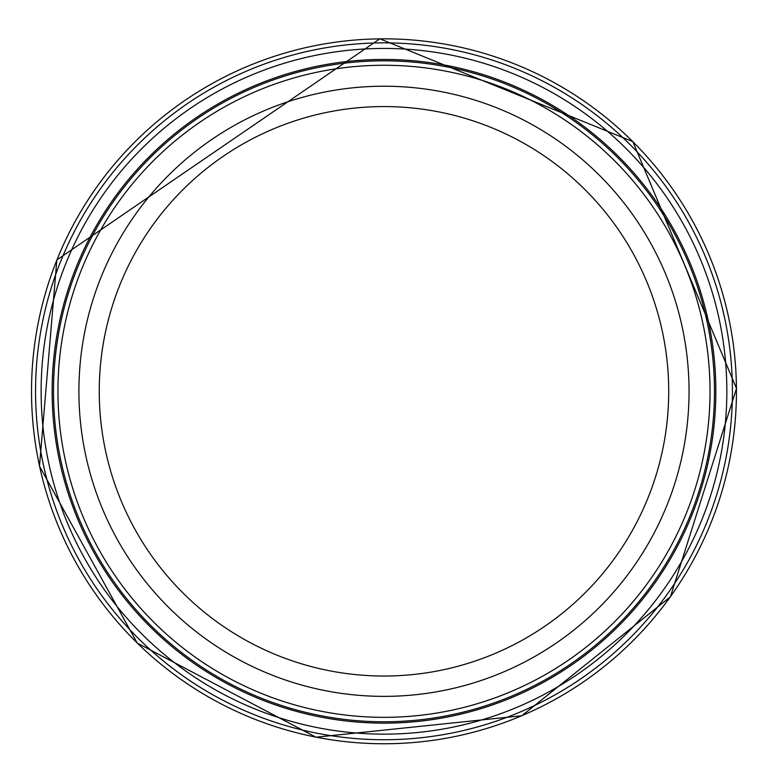 <?xml version="1.0" encoding="UTF-8"?>
<svg xmlns="http://www.w3.org/2000/svg" width="776" height="776" viewBox="0 0 776 776"><rect width="100%" height="100%" fill="white"/><g stroke="black" fill="none" stroke-linecap="round" stroke-linejoin="round"><path stroke-width="1.16" d="M714.473 391.298A330.489 330.489 0 0 1 218.745 677.506A330.489 330.489 0 0 1 218.745 105.09A330.489 330.489 0 0 1 714.473 391.298A330.489 330.489 0 0 1 218.745 677.506A330.489 330.489 0 0 1 218.745 105.09A330.489 330.489 0 0 1 714.473 391.298M689.049 391.298A305.065 305.065 0 0 1 231.452 655.497A305.065 305.065 0 0 1 231.452 127.099A305.065 305.065 0 0 1 689.049 391.298A305.065 305.065 0 0 1 231.452 655.497A305.065 305.065 0 0 1 231.452 127.099A305.065 305.065 0 0 1 689.049 391.298M373.576 43.02A348.434 348.434 0 0 0 35.696 401.289A348.434 348.434 0 0 0 393.558 739.596A348.434 348.434 0 0 0 732.302 382.141A348.434 348.434 0 0 0 373.576 43.02M371.82 48.655A342.856 342.856 0 0 0 41.332 403.054A342.856 342.856 0 0 0 395.333 733.96A342.856 342.856 0 0 0 726.666 380.366A342.856 342.856 0 0 0 371.82 48.655M370.685 59.713A331.847 331.847 0 0 0 52.39 404.199A331.847 331.847 0 0 0 396.497 722.912A331.847 331.847 0 0 0 715.617 379.192A331.847 331.847 0 0 0 370.685 59.713M710.03 391.298A326.036 326.036 0 0 1 220.966 673.655A326.036 326.036 0 0 1 220.966 108.941A326.036 326.036 0 0 1 710.03 391.298M668.718 391.298A284.734 284.734 0 0 1 241.617 637.882A284.734 284.734 0 0 1 241.617 144.714A284.734 284.734 0 0 1 668.718 391.298M379.658 38.868A352.459 352.459 0 0 0 31.544 395.197A352.459 352.459 0 0 0 387.457 743.738A352.459 352.459 0 0 0 736.434 388.252A352.459 352.459 0 0 0 379.658 38.868M736.502 388.436L670.406 596.812L521.821 715.753L315.987 737.2L137.206 643.032L39.498 466.153L56.852 259.931L379.852 38.8L632.847 141.62L736.502 388.436"/></g></svg>
